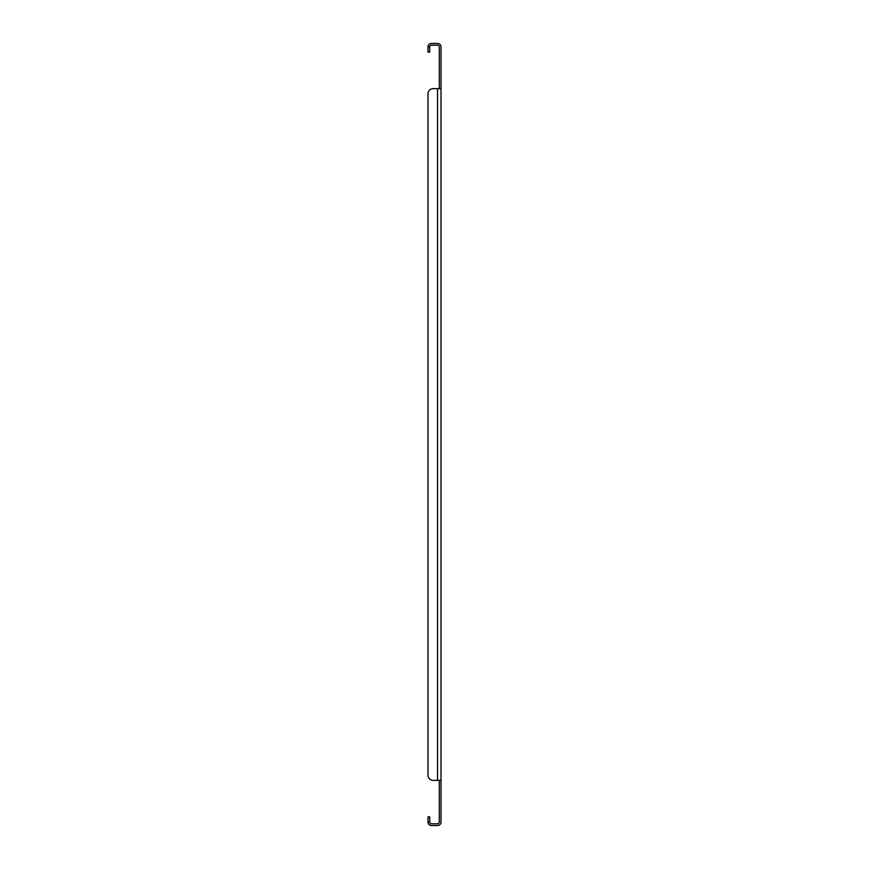 <?xml version="1.0" encoding="UTF-8"?>
<svg xmlns="http://www.w3.org/2000/svg" width="869" height="869" viewBox="0 0 869 869"><rect width="100%" height="100%" fill="white"/><g stroke="black" fill="none" stroke-linecap="round" stroke-linejoin="round"><path stroke-width="1.3" d="M441.017 88.638L441.017 780.362L437.541 780.362L437.541 88.638L433.197 88.638L441.017 88.638L441.017 46.926A3.476 3.476 0 0 0 437.541 43.45L431.458 43.45A3.476 3.476 0 0 0 427.982 46.926L427.982 52.14L429.721 52.14L429.721 46.926L427.982 46.926M439.279 88.638L439.279 46.926A1.738 1.738 0 0 0 437.541 45.188L431.458 45.188A1.738 1.738 0 0 0 429.721 46.926M429.721 822.074L427.982 822.074L427.982 816.86L429.721 816.86L429.721 822.074A1.738 1.738 0 0 0 431.458 823.812L437.541 823.812A1.738 1.738 0 0 0 439.279 822.074L439.279 780.362M427.982 822.074A3.476 3.476 0 0 0 431.458 825.55L437.541 825.55A3.476 3.476 0 0 0 441.017 822.074L441.017 780.362M427.982 93.852L427.982 775.148L427.982 93.852A5.214 5.214 0 0 1 433.197 88.638M427.982 775.148A5.214 5.214 0 0 0 433.197 780.362L437.541 780.362"/></g></svg>
